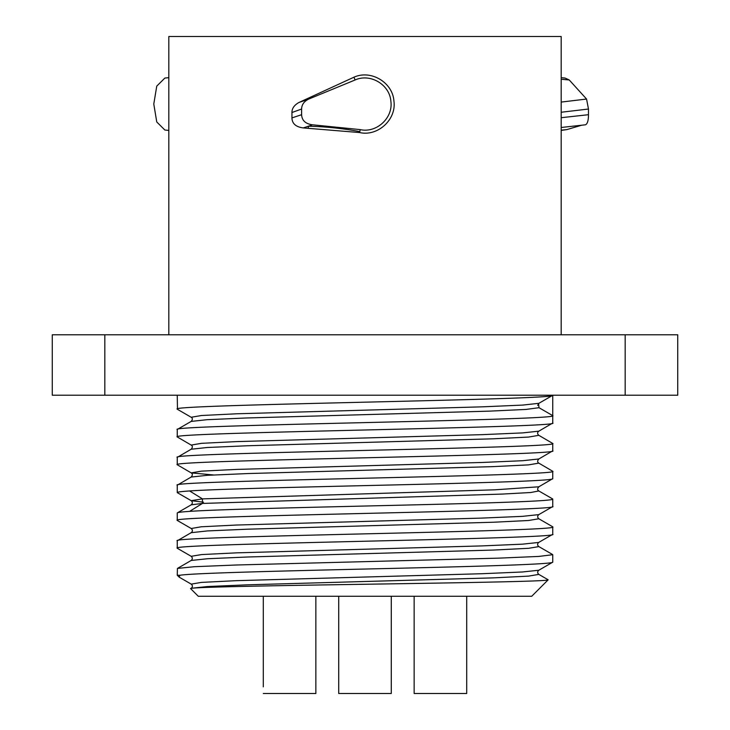 <?xml version="1.0" encoding="UTF-8"?>
<svg xmlns="http://www.w3.org/2000/svg" width="730" height="730" viewBox="0 0 730 730"><rect width="100%" height="100%" fill="white"/><g stroke="black" fill="none" stroke-linecap="round" stroke-linejoin="round"><path stroke-width="1.09" d="M561.178 334.778L561.178 36.5L168.822 36.5L168.822 334.778M168.822 130.424L164.87 130.022L156.758 121.965L153.784 104.043L156.758 86.113L164.87 78.055L168.822 77.654M562.018 127.394A315.36 159.879 -95.8 0 0 561.178 127.54M561.178 102.081L586.564 99.052L588.48 109.035L588.48 114.701C588.462 120.514 587.458 123.881 585.478 124.803L561.178 127.485M561.178 130.177L566.854 129.602L581.591 125.232M586.564 99.052L569.254 79.981L561.178 79.214M566.854 129.602L561.178 130.424M561.178 77.654L565.13 78.055L569.254 79.981M561.178 112.247L588.48 109.035M308.763 99.052C304.063 101.37 301.682 104.7 301.609 109.035L301.609 114.701C301.919 120.514 305.56 123.881 312.531 124.803L308.416 126.226A315.36 314.146 -173.3 0 1 359.844 131.628L359.671 132.559L303.306 127.923C295.915 126.974 292.128 123.644 291.945 117.922L291.945 112.52C291.927 108.46 294.245 105.12 298.889 102.51L308.763 99.052L355.099 79.981L353.959 77.207L298.889 102.51M359.671 132.559C377.885 136.729 396.618 119.419 393.926 101.05C392.713 82.453 370.904 69.441 353.959 77.207M677.732 334.778L52.268 334.778L52.268 395.222L677.732 395.222L677.732 334.778M177.472 409.338L177.253 395.222M177.253 409.128C165.637 404.493 564.363 399.857 552.747 395.222L552.592 395.404M177.645 492.85L177.253 492.567C177.29 492.029 181.414 491.491 189.608 490.952C218.334 488.981 305.295 487.019 388.752 485.048C479.975 482.922 554.672 480.787 552.747 478.661L552.747 471.27C564.363 475.905 165.637 480.541 177.253 485.176L191.169 477.046L207.311 475.312L247.452 473.569L493.298 466.616L528.511 464.882L538.831 463.139C537.271 462.218 537.271 460.831 538.831 458.978L522.689 460.712L482.53 462.455L236.693 469.408L201.48 471.142L191.169 472.885L213.498 474.965L191.169 472.885C192.72 473.797 192.72 475.184 191.169 477.046M538.786 490.925L538.831 490.952C537.271 490.031 537.271 488.644 538.831 486.791L552.747 478.661M191.169 472.876L177.253 464.755C165.637 460.119 564.363 455.483 552.747 450.848L552.747 443.457C564.363 448.092 165.637 452.728 177.253 457.363L191.169 449.233L207.32 447.499L247.479 445.756L493.325 438.803L528.529 437.069L538.831 435.326C537.207 433.885 537.207 432.498 538.831 431.165L522.698 432.899L482.548 434.642L236.712 441.595L201.489 443.329L191.196 445.09L177.253 436.941C165.637 432.306 564.363 427.671 552.747 423.035L552.747 415.644C564.363 420.279 165.637 424.915 177.253 429.55L177.417 429.368M191.169 472.885L201.48 471.142L236.693 469.408L482.53 462.455L522.689 460.712L538.831 458.978L552.747 450.848M191.169 449.233C192.729 447.371 192.729 445.984 191.169 445.072L201.489 443.329L236.712 441.595L482.548 434.642L522.698 432.899L538.831 431.165L552.747 423.035M538.576 403.462L538.995 407.705L526.12 409.421L489.392 411.136L246.11 417.989L206.937 419.704L191.169 421.42C192.729 419.567 192.729 418.18 191.169 417.259L177.408 409.302M552.537 498.873L538.831 490.952L530.765 492.513L502.304 494.073L202.447 503.435L191.205 504.832M538.886 403.316L522.689 405.086L482.539 406.829L236.702 413.782L201.489 415.516L191.169 417.259L201.489 415.516L236.702 413.782L482.539 406.829L522.689 405.086L538.886 403.316M189.608 490.952L202.447 498.882L494.977 489.812L538.831 486.791L494.977 489.812L202.447 498.882L191.15 500.68L203.478 502.185M538.831 435.326L552.747 443.457M538.831 463.139L552.747 471.27M552.592 498.9L552.747 499.083C554.198 501.045 491.545 503.016 409.256 504.977C320.579 507.113 220.524 509.239 189.608 511.374C181.414 511.912 177.29 512.451 177.253 512.989L177.427 512.798M538.995 407.705L552.747 415.644L552.747 395.222M177.253 436.941L177.253 429.55M177.253 464.755L177.253 457.363M177.253 492.567L177.253 485.176M552.583 562.283L552.747 562.091C554.608 564.208 481.499 566.316 391.371 568.424C294.473 570.696 194.445 572.968 180.018 575.24L179.06 577.038L180.191 577.749M177.636 548.467L177.253 548.184C165.637 543.549 564.363 538.923 552.747 534.287L552.747 526.896C564.363 531.531 165.637 536.167 177.253 540.802L191.15 532.69L207.448 530.92L247.68 529.186L493.425 522.233L528.566 520.499L538.831 518.765M177.682 520.673L177.253 520.38C165.637 515.745 564.363 511.109 552.747 506.474L552.747 499.083M538.804 514.614L522.406 516.356L482.065 518.09L236.347 525.043L201.316 526.777L191.187 528.52M538.813 542.427L522.534 544.16L482.338 545.894L236.812 552.838L201.58 554.572L191.15 556.306C192.702 557.665 192.711 559.07 191.16 560.485L177.399 568.451M538.804 570.239L522.397 571.982L482.055 573.716L236.365 580.669L201.325 582.403L191.187 584.137M548.002 579.693L548.13 579.857C549.07 581.317 461.296 582.777 365.867 584.246C270.264 585.716 186.67 587.194 190.685 588.672L198.277 596.264L531.723 596.264L548.13 579.857M180.018 575.24L177.253 575.24L179.06 577.038M552.747 562.091L552.747 554.709L538.831 556.424L499.165 558.131L236.556 564.993L194.353 566.708L177.427 568.424L177.253 575.24M191.15 588.316L190.685 588.672M552.464 554.462L538.849 546.597L528.648 548.303L493.589 550.046L247.881 556.99L207.566 558.733L191.196 560.467M538.84 574.391L528.502 576.125L493.325 577.868L247.652 584.812L207.439 586.546L191.187 588.289M177.253 520.38L177.253 512.989M177.253 548.184L177.253 540.802M303.306 127.923L308.416 126.226L308.243 127.905M359.844 131.628L360.182 129.602L312.531 124.803M360.182 129.602C376.461 133.362 393.269 117.922 390.879 101.351C389.784 84.653 370.283 73.027 355.099 79.981M291.945 112.52L301.609 109.035M382.739 693.5L338.72 693.5L338.72 686.848M458.166 693.5L414.147 693.5L414.147 686.848M422.688 693.5L466.707 693.5L466.707 596.264M414.147 596.264L414.147 693.5M466.707 686.894L466.707 693.5M338.72 596.264L338.72 693.5L391.28 693.5L391.28 596.264M391.28 686.894L391.28 693.5M315.853 596.264L315.853 693.5L263.293 693.5L307.312 693.5M263.293 596.264L263.293 686.848M315.853 686.894L315.853 693.5M271.834 693.5L263.293 693.5M588.48 114.701L561.178 117.703M625.172 334.778L625.172 395.222M104.828 334.778L104.828 395.222M202.447 498.882L202.447 503.435L189.608 511.374M301.609 114.701L291.945 117.922M552.583 395.395L538.831 403.352L537.682 405.396M177.408 429.368L191.169 421.42M179.708 577.466L191.187 584.11M552.592 562.273L538.886 570.194M177.417 548.349L191.132 556.269M552.564 534.424L538.795 542.381C537.225 543.768 537.225 545.164 538.767 546.578M177.436 520.536L191.187 528.483M552.592 506.647L538.886 514.568M177.417 492.723L191.141 500.652M191.169 500.661C192.729 502.048 192.72 503.454 191.16 504.868L177.417 512.816M538.849 518.784L552.583 526.722M538.849 570.212C537.298 571.59 537.298 572.986 538.84 574.41L548.075 579.739M538.859 514.586C537.307 515.955 537.298 517.36 538.859 518.793M191.214 528.502C192.766 529.88 192.775 531.276 191.224 532.69M191.224 584.119C192.766 585.506 192.775 586.902 191.233 588.307"/></g></svg>
